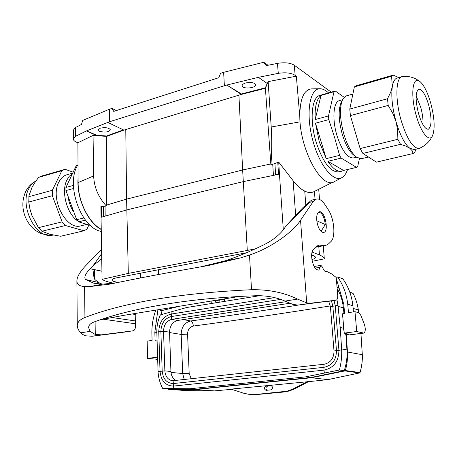 <?xml version="1.0" encoding="UTF-8"?>
<svg xmlns="http://www.w3.org/2000/svg" width="457" height="457" viewBox="0 0 457 457"><rect width="100%" height="100%" fill="white"/><g stroke="black" fill="none" stroke-linecap="round" stroke-linejoin="round"><path stroke-width="0.69" d="M101.048 217.309L100.906 206.621L105.059 206.181L105.173 216.127L101.048 217.309L102.065 279.376L128.314 273.395L255.2 248.905M268.042 65.254L263.752 62.266L266.351 65.608L277.439 63.38C284.705 62.209 290.309 62.809 294.262 65.197L295.165 75.325L296.342 76.17L268.139 81.62L265.408 88.287L270.887 164.914L278.724 162.115L293.12 180.709C296.987 185.799 300.86 189.261 304.745 191.077C308.058 192.774 311.051 193.008 313.713 191.78L313.742 191.769M101.243 229.294C88.732 222.593 78.067 201.451 78.113 182.589L77.896 142.778L76.513 142.173C74.451 141.247 73.383 140.19 73.314 139.002L75.571 136.306L86.522 130.896L109.606 121.722L109.36 109.257L82.723 120.425L81.455 124.481L75.565 127.48L75.571 136.306M77.976 164.72C65.18 183.931 81.02 228.346 101.283 231.408M296.342 76.17L299.803 116.706C299.883 99.038 303.785 89.761 311.508 88.881L311.674 88.881M294.262 65.197L331.251 92.171M347.577 169.478C346.217 173.54 344.321 176.253 341.87 177.624C333.239 182.794 318.706 164.446 312.28 138.431C305.699 112.451 309.795 88.572 319.86 88.744C322.625 88.704 325.533 90.103 328.583 92.937M323.413 94.422L319.911 95.399C311.463 97.124 309.389 120.859 316.341 142.812C323.202 162.743 330.708 172.432 338.866 171.878L341.647 171.226M114.964 278.227L115.038 281.752L118.329 282.483M246.42 252.772L116.969 277.759C113.662 278.427 111.988 279.204 111.936 280.09C112.011 280.741 113.045 281.295 115.038 281.752M311.931 259.622C314.416 258.828 315.65 258.011 315.627 257.171L314.073 255.903L311.663 255.017M86.522 130.965L96.987 135.678L93.062 135.386L77.896 142.778M323.265 245.786L324.316 258.839L312.257 261.301M324.316 258.839C323.979 257.411 322.356 256.12 319.454 254.955L312.131 252.064M102.065 279.376C103.945 280.587 106.835 281.643 110.731 282.535L113.953 283.271M116.409 110.525L111.965 108.418L113.73 111.388L218.794 77.707L220.571 73.309L223.639 72.32L224.37 85.727L226.815 85.048L241.41 94.405L265.408 88.287L265.374 87.795L241.387 93.959L226.815 85.048M73.314 139.002L73.314 130.171L75.565 127.48M105.059 206.181L106.344 206.004C98.335 197.167 94.102 187.142 93.645 175.922L78.113 182.589M109.606 121.722L224.37 85.727M106.344 206.004L106.624 136.409L123.91 130.114L107.726 122.39M123.91 130.114L241.41 94.405L241.387 93.959M99.632 131.325L98.181 129.897L100.346 128.154C105.601 127.189 108.949 127.754 110.388 129.839C108.64 132.153 105.059 132.644 99.632 131.325M125.772 129.434L126.6 199.115L128.314 273.395M247.283 250.23L242.644 169.981L238.908 95.039M93.062 135.386L93.645 175.922M111.965 108.418L109.36 109.257M123.413 129.874L106.618 135.969L106.624 136.409L96.987 135.678L96.981 135.358L86.522 130.896M100.906 206.758L101.563 206.564L101.665 217.132M106.618 135.969L96.981 135.358M267.345 83.568L258.348 77.336L278.296 73.349C285.574 72.229 291.2 72.892 295.165 75.325M245.392 83.054C250.882 81.906 254.281 82.471 255.583 84.751C256.16 88.31 242.101 89.338 242.141 85.733C242.153 84.665 243.233 83.774 245.392 83.054M283.317 229.888L279.456 174.134L278.547 174.323L277.776 162.475L278.724 162.115M258.348 77.336L226.815 85.042M278.296 73.349L277.439 63.38M263.752 62.266L223.639 72.32M270.887 164.914C271.892 152.415 272.001 139.779 271.212 127L268.139 81.62M305.802 204.953L304.745 191.077M278.73 162.269L279.456 174.134M320.997 231.328L325.315 224.564C324.264 216.824 322.025 212.694 318.609 212.168L318.609 212.168M325.315 224.564L316.804 220.782M272.726 164.292L273.435 175.379L243.273 181.623L126.795 209.912L105.173 216.127M267.208 83.471L265.374 87.795M318.729 189.455L319.534 199.441M341.87 177.624L334.535 181.532C322.402 190.512 299.901 150.353 299.803 116.706M416.178 115.347C421.028 133.158 429.654 143.098 432.699 135.335C435.098 128.326 434.476 117.689 430.814 103.425C427.661 92.434 424.033 85.128 419.932 81.517C412.654 75.022 410.163 94.708 416.178 115.347M428.712 105.139C431.928 118.5 431.796 126.538 428.318 129.245C425.004 129.268 421.731 124.007 418.492 113.462C415.242 99.929 415.344 91.834 418.801 89.184C422.222 89.235 425.524 94.553 428.712 105.139M419.932 81.517L416.458 79.227C412.191 76.936 407.547 76.039 402.543 76.525L402 76.639C395.711 77.776 395.065 99.672 401.12 120.351C407.033 139.179 413.042 148.525 419.138 148.376L419.663 148.199C424.267 146.177 427.935 143.121 430.665 139.037L432.699 135.335M416.316 149.045L414.887 151.855L413.122 153.529L376.385 162.149L362.898 153.432L360.139 148.571L397.87 139.294L397.624 129.942L396.025 121.659C400.098 135.243 404.708 144.121 409.849 148.297L414.179 149.548L419.046 148.394M422.971 124.692C423.251 119.603 422.502 113.782 420.731 107.235L416.144 95.861M344.138 97.255L335.284 91.012L334.01 91.72L328.497 115.935L328.812 119.597L315.484 123.196L319.329 142.041L326.269 158.63L339.58 155.369L341.179 158.082L327.892 161.31C332.885 168.787 337.512 172.083 341.773 171.198L343.573 170.421L356.54 167.382L357.711 166.417L359.431 158.642M342.487 99.757L339.38 100.626C333.29 101.842 331.976 119.551 337.077 135.958C342.11 150.93 347.577 158.248 353.467 157.905L356.511 157.174M339.58 155.369L334.575 137.466L328.812 119.597M356.54 167.382L341.179 158.082M352.884 94.039L346.28 95.901L342.607 99.517L341.133 102.528C338.146 109.937 338.557 120.625 342.362 134.592C345.652 145.052 349.582 152.015 354.152 155.483L356.551 157.202M342.607 99.517C339.351 107.584 339.808 119.271 343.972 134.569C347.566 146.017 351.85 153.626 356.82 157.397L361.664 158.665L368.468 157.037M315.484 123.196L326.269 158.63M328.497 115.935L315.187 119.557L320.997 95.456C316.581 98.952 314.644 106.984 315.187 119.557M334.01 91.72L320.997 95.456M335.284 91.012L322.808 94.565M327.892 161.31L343.573 170.421M360.139 148.571L350.388 115.587L349.788 109.052L387.49 98.752L388.182 105.43L392.991 113.713L396.025 121.659C392.255 107.772 391.021 96.079 392.329 86.579L390.741 92.177L387.49 98.752M356.466 85.676L393.186 75.137L356.494 85.665L354.358 86.899L349.788 109.052M413.122 153.529L412.203 150.77L409.849 148.297L405.919 146.149L400.509 144.321L362.898 153.432M397.87 139.294L400.509 144.321M350.388 115.587L388.182 105.43M354.358 86.899L391.238 76.33L391.672 77.519L392.329 86.579C393.191 81.614 394.762 78.77 397.053 78.044L402 76.639M393.157 75.142L391.238 76.33M393.186 75.137L398.818 77.541M78.073 178.15C76.359 197.938 87.573 222.336 101.248 229.54M53.343 235.081L50.75 235.418C34.698 237.234 19.411 204.862 28.974 188.295C30.665 185.034 32.875 182.657 35.6 181.178L35.874 181.035M85.493 220.143L78.593 221.822L76.696 219.714L65.939 190.558L65.922 187.461L73.423 185.416M65.939 190.558L73.583 188.495M76.696 219.714L83.871 217.955M78.593 221.822L90.446 225.438M65.922 187.461L76.199 165.777L77.787 165.051M73.6 211.871C70.726 207.369 68.876 202.337 68.064 196.778M86.11 224.159L79.409 222.085M77.941 221.131C66.882 213.887 60.861 191.574 66.905 179.989L69.264 176.293L72.246 173.694M86.87 224.387L80.986 225.792C66.442 230.859 49.682 198.778 58.77 182.257C60.741 178.287 63.454 175.791 66.899 174.757L72.497 173.18M76.199 165.777L77.61 165.371M61.849 170.729L52.338 190.283L52.349 195.687L28.762 202.028L29.014 195.59L31.961 187.461L34.715 182.743L38.571 177.396L41.855 175.962L65.117 169.29L61.849 170.729L38.571 177.396M88.847 224.97L87.07 229.054L83.962 230.785L65.454 225.518L62.101 221.851L52.349 195.687M73.006 172.14L65.117 169.29M52.338 190.283L28.791 196.716M62.101 221.851L38.479 227.66L31.859 215.344L29.888 208.809L28.762 202.028M65.454 225.518L41.855 231.236L38.479 227.66M41.855 231.236L49.579 234.207L60.61 236.269L83.962 230.785M221.085 299.432L222.77 299.552L224.307 298.907M215.91 300.278L217.606 300.392L222.77 299.552M101.934 271.252L94.148 269.596L93.228 274.623L94.856 279.513L98.449 282.466L102.282 284.208M101.643 253.698L93.205 265.54L101.728 258.811M93.205 265.54L90.103 268.71L101.934 271.172M124.03 332.165L92.16 336.249L101.454 334.844L133.067 330.805C134.626 330.354 135.426 328.829 135.472 326.224L135.409 323.773L103.196 319.209M101.454 334.844L95.273 334.484L95.096 321.797M100.226 319.769L123.207 315.444L239.491 296.422M101.574 249.522L86.624 264.729C80.335 271.161 77.084 276.508 76.873 280.775C76.89 284.345 79.461 286.259 84.585 286.522L89.555 286.619L102.237 284.208L93.445 283.077L85.67 279.524C83.768 277.627 85.23 274.029 90.046 268.722L94.148 269.596M117.255 282.7L102.237 284.208M283.848 229.197L283.871 229.163C279.261 235.092 272.886 240.159 264.74 244.358C251.053 251.116 237.863 256.6 225.175 260.816L199.692 267.111M225.175 260.816L240.69 257.868L208.552 265.477C170.272 272.138 137.506 278.336 110.251 284.071L89.555 286.619M240.69 257.868L249.488 255.012L251.533 289.709C179.761 293.137 124.23 302.403 84.933 317.501C79.792 319.563 77.244 322.351 77.284 325.852C77.37 328.097 78.518 330.422 80.735 332.822L82.746 334.501L85.745 335.832L92.16 336.249M336.055 300.198L298.015 305.093L292.806 304.391L284.997 301.083C276.308 297.336 266.768 295.548 256.383 295.719C221.936 296.953 190.935 299.918 163.377 304.625C135.826 309.229 112.639 315.044 93.834 322.071C90.337 323.442 88.607 325.315 88.635 327.692L90.12 331.359L95.273 334.484M251.533 289.709C268.745 289.435 284.117 292.571 297.644 299.118L306.693 302.894L310.526 303.202L336.089 300.192C337.317 299.763 337.854 298.061 337.7 295.091L336.226 277.462L331.571 273.897L326.761 271.401L326.184 271.641M135.912 313.365L135.409 323.773M316.255 246.603L323.939 245.152L326.087 245.255L328.429 243.975L330.897 241.61C335.901 237.372 334.284 218.555 328.257 209.706L325.235 205.022C322.265 200.537 319.334 198.549 316.438 199.063L312.531 199.92L310.623 200.909L302.46 208.072L286.122 225.787L309.338 202.377L313.205 201.531L316.438 199.063M283.797 229.18L286.122 225.787M310.623 200.909L302.46 208.072M249.488 255.012C269.659 248.511 292.411 232.802 300.54 220.285L313.205 201.531M316.724 220.006C317.524 226.364 319.403 230.454 322.362 232.282L323.642 232.43C329.331 231.705 324.818 210.094 319.329 211.791C317.352 212.516 316.484 215.258 316.724 220.006M323.939 245.152L319.82 244.969C317.215 245.506 314.913 247.266 312.919 250.259C309.72 254.452 313.022 268.807 317.415 269.801L318.826 270.15L320.934 265.323L322.551 267.248C323.585 270.236 324.807 271.698 326.218 271.635M325.59 271.595L326.761 271.401M308.429 381.681L327.812 379.63L359.585 372.952L344.955 370.918L311.531 377.739L195.773 389.524L214.447 390.895L186.21 390.592L168.096 389.313L167.725 388.901M168.096 389.313L186.21 390.592L214.464 390.901L231.676 389.307M195.773 389.524L168.125 389.313M344.955 370.918L345.361 370.53L359.979 372.575C361.75 366.725 362.515 360.767 362.275 354.695L347.48 352.004C347.8 358.294 347.097 364.469 345.361 370.53M336.478 280.467L336.872 280.432L343.818 304.345L344.595 313.496L342.482 313.793L344.241 333.113L356.734 331.508L363.801 333.09L349.491 334.907L346.257 334.256L347.48 352.004M346.257 334.256L345.875 334.307L346.943 349.908C347.411 357.02 346.497 363.943 344.201 370.678L311.011 377.511L196.184 389.221L168.684 388.97L162.761 388.547C159.921 383.246 158.362 377.591 158.065 371.581L156.82 332.056C156.74 326.104 157.916 320.386 160.35 314.89L186.685 307.51L259.673 295.702M335.838 277.073L337.614 276.993C343.161 284.882 346.537 293.96 347.737 304.225L348.457 312.617L354.986 311.691L356.734 331.508M157.522 359.288L147.651 358.397L147.154 341.105L152.09 340.408L151.867 333.022C151.815 325.15 153.112 317.512 155.768 310.114M147.651 358.397L157.145 357.18L156.962 340.065M157.899 309.772L154.826 332.188L155.077 340.276L156.705 340.048M307.418 381.515L292.709 389.204L286.893 391.226L255.126 394.528L250.025 394.545L243.764 393.26L231.093 389.113L308.435 381.658M327.812 379.63L311.531 377.739M157.431 357.208L157.145 357.18M337.18 288.864L337.375 288.927C340.648 294.639 342.653 300.946 343.378 307.847L343.961 313.582M337.066 287.476L338.391 287.396M224.353 298.901L224.478 301.397M219.771 300.038L219.88 302.14M154.826 332.188L156.82 332.496M161.407 314.502L161.944 310.571L179.869 306.173M271.544 385.679L267.756 386.051C265.677 387.096 265.403 388.501 266.928 390.267M214.402 300.529L216.27 302.723M212.568 303.322L210.74 301.129M158.059 309.743L161.944 310.571M156.917 352.198L157.214 352.227M251.144 394.625L255.126 394.528M266.311 390.324L270.801 389.89C273.08 388.421 273.103 386.942 270.87 385.451L266.037 385.897C263.769 387.37 263.758 388.85 265.991 390.324L266.311 390.324M344.241 333.113L347.366 333.901L345.252 334.17L345.875 334.307M353.141 308.424L358.288 309.875C357.465 303.968 355.706 298.467 353.021 293.365L353.061 293.451M347.737 304.225L352.907 305.716L353.45 311.908M337.614 276.993L342.836 278.776C348.348 286.585 351.701 295.565 352.907 305.716M337.032 287.122L338.191 287.053L339.477 289.401M336.603 281.946L337.295 281.889M363.801 333.09C365.537 331.811 365.731 328.891 364.383 324.321L360.762 315.227L358.819 312.748L354.986 311.691M359.979 372.575L359.585 372.952L360.025 372.581C361.784 366.737 362.555 360.784 362.321 354.723L360.91 333.456M344.172 332.056L343.464 328.235L343.567 324.55M345.252 334.17L344.589 333.204M283.763 392.02L256.263 394.608L287.973 391.318L293.765 389.307L308.492 381.629M327.829 379.624L359.67 372.929M360.956 333.45L362.281 354.752M358.631 312.697L358.294 309.932M343.464 328.235L340.214 327.48L341.682 349.936C341.916 356.786 341.145 363.475 339.38 370.004L344.201 370.678M176.019 380.527C172.912 378.756 171.215 375.745 170.929 371.49L169.547 332.188C169.833 325.79 172.563 321.877 177.739 320.448L289.921 303.237M331.456 300.889L332.839 306.15L336.472 350.559C336.363 359.91 332.182 365.497 323.922 367.325L324.024 370.124C333.833 367.971 338.797 361.344 338.923 350.233L335.249 305.75L334.038 300.5M336.952 299.592L337.974 305.385L340.214 327.48M286.225 301.631L171.781 319.357C166.577 320.803 163.829 324.756 163.537 331.211L164.863 370.884C165.388 376.562 167.936 379.853 172.506 380.755L324.064 364.269C330.611 362.807 333.93 358.368 334.01 350.959L330.417 306.664L328.692 301.306M280.684 299.375L171.238 316.558C164.703 318.38 161.247 323.35 160.881 331.462L158.756 331.736L160.024 371.33C161.087 380.984 165.611 385.897 173.586 386.068L173.631 383.526L323.922 367.325L324.064 364.269M156.82 332.056L158.756 331.736C159.196 322.139 163.28 316.255 171.015 314.079L274.634 297.621M173.986 380.75L173.631 383.526C166.902 383.406 163.08 379.264 162.178 371.107L160.881 331.462L163.537 331.211L169.547 332.188M196.184 389.221L189.958 388.758L305.556 376.882L311.011 377.511M339.38 370.004L305.556 376.882M324.333 372.929L324.024 370.124L173.586 386.068L173.78 388.604L189.958 388.758M173.78 388.604L162.761 388.547M330.337 305.933C282.083 313.622 236.429 320.323 193.362 326.041C189.598 326.995 187.678 329.703 187.593 334.158L189.181 373.592L191.306 378.847M189.181 373.592L182.68 373.54L181.178 334.433L187.593 334.158M169.564 332.559L181.178 334.433C181.395 327.063 184.577 322.579 190.712 320.974C192.157 321.551 193.043 323.236 193.362 326.041M184.257 379.618L182.68 373.54L170.992 372.392M158.368 269.773L158.516 274.428M103.533 206.364L103.682 216.544M140.533 277.936L140.402 273.24M106.35 205.142L126.6 199.115L242.644 169.981L270.818 163.96M278.547 174.323L273.435 175.379M300.06 121.842L271.212 127M295.662 215.441L293.12 180.709M274.925 163.52L275.6 174.922M314.427 191.454L315.056 199.366M318.797 246.626L319.454 254.955M221.405 299.535L216.23 300.38M94.559 279.113L94.422 269.659M84.933 317.501L84.585 286.522M80.735 332.822L90.12 331.359M284.997 301.083L297.644 299.118M123.95 332.176L133.004 330.811L124.013 332.17M98.449 282.466L85.67 279.524M112.056 317.541L135.461 320.957M135.86 314.559L132.142 313.982M300.54 220.285L306.693 302.894M315.239 268.093L320.1 267.248M298.015 305.093L310.526 303.202M324.013 302.014L336.038 300.198M282.626 391.935L285.454 391.815L289.687 390.855L295.439 388.501L294.314 388.416M156.265 359.396L157.516 359.242M267.756 386.051L266.037 385.897M270.527 385.451L271.15 385.508M250.927 394.608L256.303 394.602M349.142 334.895L363.469 333.073M358.676 312.708L358.334 309.897C357.5 303.996 355.74 298.495 353.061 293.394L349.862 292.371M344.835 333.73L346.063 333.57M295.479 388.461L308.509 381.641M341.63 348.919L346.943 349.908M334.01 350.959L341.682 349.936M337.974 305.385L330.417 306.664M177.739 320.448L171.781 319.357L171.027 311.674M343.378 307.847L338.083 306.379M158.065 371.581L164.863 370.884L170.929 371.49M183.297 319.597L190.712 320.974C225.181 316.278 261.193 310.954 298.741 305.008M313.713 191.78L332.719 182.234M319.86 88.744L311.508 88.881M50.75 235.418L41.644 233.83C38.142 232.173 35.566 230.625 33.909 229.174C30.145 225.798 27.271 221.714 25.278 216.909C21.885 208.049 22.067 199.509 25.826 191.294M65.071 169.301L41.855 175.962M25.866 191.215C28.094 186.884 31.339 183.537 35.6 181.178M110.251 284.071L112.056 283.728M206.021 265.951L208.552 265.477M77.284 325.63L76.879 281.004M93.445 283.077L94.856 283.403M320.934 265.323L314.188 266.505M325.978 245.278L315.456 247.254M352.753 293.131L349.799 292.2"/></g></svg>
